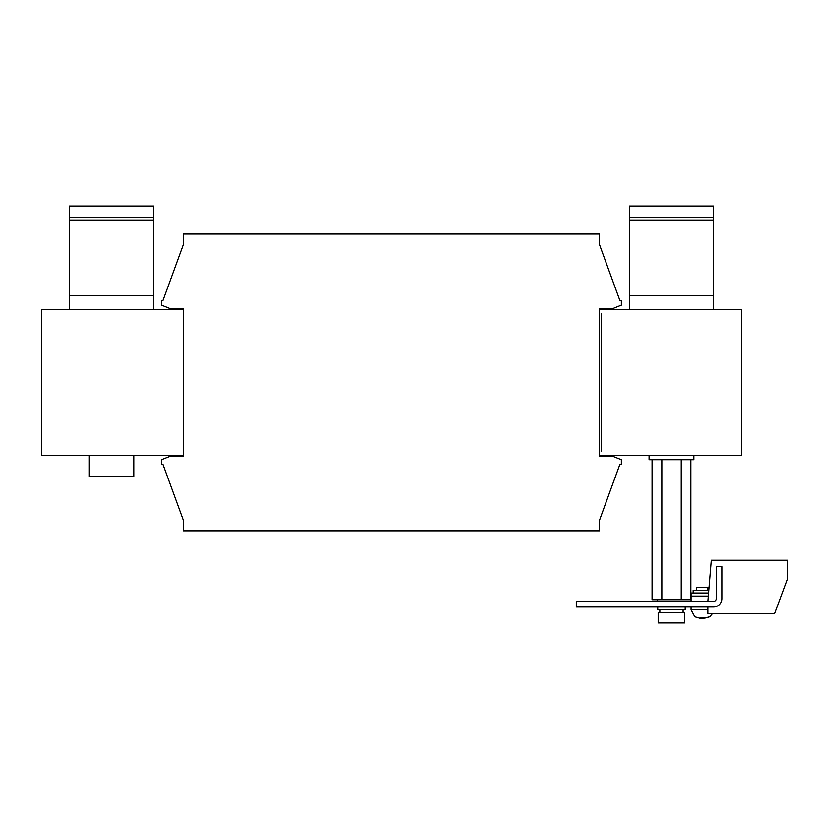 <?xml version="1.0" encoding="UTF-8"?>
<svg xmlns="http://www.w3.org/2000/svg" width="829" height="829" viewBox="0 0 829 829"><rect width="100%" height="100%" fill="white"/><g stroke="black" fill="none" stroke-linecap="round" stroke-linejoin="round"><path stroke-width="1.24" d="M707.873 590.207L707.873 587.409L696.671 587.409L696.671 590.207M708.691 590.207L693.168 590.207L693.168 593.004M694.857 616.807L699.79 618.206L703.904 618.206L709.717 616.807L704.754 618.165M89.055 455.245L89.055 476.52L133.852 476.52L133.852 455.245M649.076 455.245L649.076 459.722L693.873 459.722L693.873 455.245M685.189 607.004L685.189 609.802L657.749 609.802L657.749 607.004M683.096 609.802L683.096 612.61M659.853 609.802L659.853 612.61M658.174 622.962L658.174 612.61L684.775 612.61L684.775 622.962L658.174 622.962M599.512 308.512L599.512 456.364L612.952 456.364L621.346 459.722L621.346 464.199L619.947 464.199L599.512 520.208L599.512 530.84L183.416 530.84L183.416 520.208L162.971 464.199L161.572 464.199L161.572 459.722L169.976 456.364L183.416 456.364L183.416 308.512L169.976 308.512L161.572 305.155L161.572 300.678L162.971 300.678L183.416 244.679L183.416 234.037L599.512 234.037L599.512 244.679L619.947 300.678L621.346 300.678L621.346 305.155L612.952 308.512L599.512 308.512L599.512 309.642L741.468 309.642L741.468 455.245L599.512 455.245L599.512 456.364M183.416 456.364L183.416 455.245L41.45 455.245L41.45 309.642L183.416 309.642L183.416 308.512M601.471 451.038L601.471 313.839L601.471 451.038M599.512 520.208L619.947 464.199M619.947 300.678L599.512 244.679M183.416 244.679L162.971 300.678M162.971 464.199L183.416 520.208M153.458 220.037L153.458 206.038L69.449 206.038L69.449 220.037L153.458 220.037L153.458 309.642M69.449 309.642L69.449 220.037M153.458 217.229L69.449 217.229M713.479 607.004L576.269 607.004L576.269 601.408L713.479 601.408A2.798 2.798 0 0 0 716.277 598.611L716.277 566.684L721.872 566.684L721.872 598.611A8.404 8.404 0 0 1 713.479 607.004M652.071 459.722L652.071 599.73L690.868 599.73L690.868 459.722M661.843 459.722L661.843 599.73M681.241 459.722L681.241 599.73M707.873 607.004L707.873 613.45L774.659 613.45L787.55 578.683L787.55 560.249L711.313 560.249L707.873 601.408M700.64 617.926L701.199 617.812M702.277 617.916L703.438 617.937M691.075 601.408L691.075 593.004L708.453 593.004M713.468 217.229L629.47 217.229L629.47 220.037L713.468 220.037L713.468 206.038L629.47 206.038L629.47 217.229M713.468 220.037L713.468 309.642M629.47 309.642L629.47 220.037M691.075 607.004L691.075 609.802L707.873 609.802M153.458 295.632L69.449 295.632M691.075 596.082L708.184 596.082M629.47 295.632L713.468 295.632M691.075 609.802L694.826 616.807M657.47 601.408L657.47 599.73L657.47 601.408M712.639 613.45L709.717 616.807"/></g></svg>
